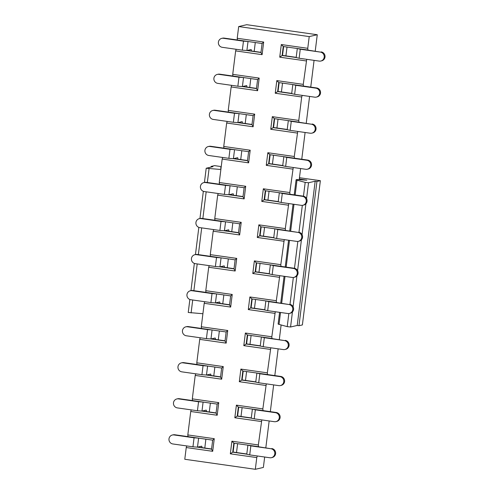 <?xml version="1.0" encoding="UTF-8"?>
<svg xmlns="http://www.w3.org/2000/svg" width="494" height="494" viewBox="0 0 494 494"><rect width="100%" height="100%" fill="white"/><g stroke="black" fill="none" stroke-linecap="round" stroke-linejoin="round"><path stroke-width="0.74" d="M234.224 443.211L233.119 452.078L246.796 454.023M242.103 407.636L241.004 416.473M251.088 335.519L249.989 344.355M260.072 263.401L258.967 272.237M269.051 191.283L267.952 200.119M278.036 119.165L276.936 128.002M315.234 51.061L317.265 34.734L246.728 24.7L238.682 26.559L237.219 38.279L263.673 42.039L262.098 54.661L235.65 50.901L232.73 74.341L259.177 78.101L257.609 90.723L231.155 86.956L228.234 110.397L254.688 114.157L253.119 126.779L226.666 123.018L223.745 146.459L250.199 150.219L248.624 162.841L222.177 159.074L219.256 182.514L245.703 186.275L244.135 198.897L217.681 195.136L214.76 218.576L241.214 222.337L239.639 234.959L213.192 231.192L210.271 254.632L236.725 258.393L235.15 271.015L208.696 267.254L205.782 290.694L232.229 294.455L230.661 307.077L204.207 303.31L201.286 326.75L227.74 330.511L226.166 343.132L199.718 339.372L196.797 362.812L223.251 366.573L221.676 379.194L195.223 375.428L192.308 398.868L218.756 402.629L217.187 415.25L190.733 411.49L187.813 434.93L214.266 438.691L212.692 451.312L186.244 447.545L184.781 459.266L255.318 469.3L263.37 467.441L264.667 457.018M265.828 447.706L269.162 420.962M270.323 411.65L273.651 384.9M274.812 375.588L278.141 348.844M279.301 339.532L281.117 324.972M299.216 179.68L300.599 168.547M301.76 159.235L305.094 132.485M306.249 123.179L309.584 96.429M310.745 87.117L314.073 60.367M287.02 47.047L285.921 55.884M282.525 83.103L281.426 91.94M273.546 155.221L272.441 164.057M264.562 227.339L263.463 236.175M255.577 299.457L254.478 308.293M246.599 371.574L245.493 380.411M237.614 443.692L236.515 452.529M238.719 407.155L237.614 416.022L251.285 417.967M243.209 371.093L242.103 379.96L255.781 381.905M247.698 335.037L246.599 343.904L260.27 345.849M252.193 298.975L251.088 307.842L264.759 309.787M256.682 262.919L255.577 271.786L269.255 273.732M261.172 226.857L260.072 235.724L273.744 237.67M265.667 190.801L264.562 199.669L278.239 201.614M270.156 154.739L269.051 163.607L282.729 165.552M274.645 118.684L273.546 127.551L287.218 129.496M279.141 82.622L278.036 91.489L291.713 93.434M197.853 447.064L211.574 449.015M202.342 411.008L216.069 412.959M206.838 374.946L220.559 376.897M211.327 338.884L225.048 340.841M215.816 302.828L229.543 304.779M220.312 266.766L234.033 268.724M224.801 230.71L238.522 232.662M229.29 194.648L243.017 196.606M233.786 158.593L247.506 160.544M238.275 122.531L251.996 124.488M242.764 86.475L256.491 88.426M283.63 46.566L282.525 55.433L296.202 57.378M247.259 50.413L260.98 52.37M317.265 34.734L309.219 36.593L238.682 26.559M257.312 455.974L256.781 457.58L230.328 453.819L231.902 441.198L258.35 444.958L258.529 446.669L233.841 443.161L232.717 452.171L233.119 452.078M261.801 419.912L258.35 444.958M261.27 421.524L234.823 417.757L236.391 405.142L262.845 408.902L263.024 410.613L238.33 407.099L237.213 416.115L237.614 416.022M266.297 383.857L262.845 408.902M265.766 385.462L239.312 381.701L240.881 369.08L267.334 372.84L267.513 374.551L242.826 371.043L241.702 380.053L242.103 379.96M270.786 347.795L267.334 372.84M270.255 349.406L243.801 345.639L245.376 333.024L271.824 336.785L272.003 338.495L247.315 334.981L246.191 343.997L246.599 343.904M275.275 311.739L271.824 336.785M274.744 313.344L248.297 309.584L249.865 296.962L276.319 300.723L276.498 302.433L251.81 298.926L250.686 307.935L251.088 307.842M279.771 275.677L276.319 300.723M279.24 277.288L252.786 273.522L254.361 260.906L280.808 264.667L280.987 266.377L256.3 262.864L255.176 271.879L255.577 271.786M284.26 239.621L280.808 264.667M283.729 241.226L257.275 237.466L258.85 224.844L285.304 228.605L285.476 230.315L260.789 226.808L259.665 235.817L260.072 235.724M288.749 203.559L285.304 228.605M288.218 205.171L261.771 201.404L263.339 188.788L289.793 192.549L289.972 194.259L265.284 190.746L264.16 199.761L264.562 199.669M293.245 167.503L289.793 192.549M292.714 169.109L266.26 165.348L267.834 152.726L294.282 156.487L294.461 158.197L269.773 154.69L268.65 163.699L269.051 163.607M297.734 131.441L294.282 156.487M297.203 133.053L270.749 129.286L272.324 116.664L298.777 120.431L298.95 122.142L274.263 118.628L273.139 127.643L273.546 127.551M302.229 95.385L301.692 96.991L298.777 120.431M301.692 96.991L275.244 93.23L276.813 80.608L303.267 84.369L303.446 86.08L278.758 82.572L277.634 91.581L278.036 91.489M306.718 59.323L303.267 84.369M306.187 60.935L279.734 57.168L281.308 44.546L307.756 48.313L307.935 50.024L283.247 46.51L282.123 55.526L282.525 55.433M309.219 36.593L307.756 48.313M256.781 457.58L255.318 469.3M197.446 447.156L211.556 449.163L212.679 440.148L187.992 436.634L187.813 434.93M190.733 411.49L191.264 409.878M201.935 411.094L216.051 413.108L217.175 404.092L192.481 400.578L192.308 398.868M195.223 375.428L195.76 373.822M206.43 375.039L220.54 377.046L221.664 368.03L196.976 364.516L196.797 362.812M199.718 339.372L200.249 337.76M210.919 338.977L225.029 340.99L226.153 331.974L201.466 328.461L201.286 326.75M204.207 303.31L204.738 301.704M215.409 302.921L229.525 304.928L230.649 295.912L205.961 292.399L205.782 290.694M208.696 267.254L209.234 265.642M219.904 266.859L234.014 268.866L235.138 259.856L210.45 256.343L210.271 254.632M213.192 231.192L213.723 229.587M224.393 230.803L238.503 232.81L239.627 223.794L214.939 220.281L214.76 218.576M217.681 195.136L218.212 193.524M228.889 194.741L242.999 196.748L244.122 187.739L219.435 184.225L219.256 182.514M222.177 159.074L222.708 157.469M233.378 158.685L247.488 160.692L248.612 151.677L223.924 148.163L223.745 146.459M226.666 123.018L227.197 121.407M237.867 122.623L251.983 124.63L253.101 115.621L228.413 112.107L228.234 110.397M231.155 86.956L231.686 85.351M242.363 86.567L256.472 88.574L257.596 79.559L232.909 76.045L232.73 74.341M235.65 50.901L236.181 49.289M246.852 50.505L260.962 52.512L262.086 43.503L237.398 39.989L237.219 38.279M186.244 447.545L186.775 445.94M262.098 54.661L260.962 52.512M262.086 43.503L263.673 42.039M279.734 57.168L282.123 55.526L296.184 57.526M281.308 44.546L283.247 46.51M257.609 90.723L256.472 88.574M257.596 79.559L259.177 78.101M253.119 126.779L251.983 124.63M253.101 115.621L254.688 114.157M248.624 162.841L247.488 160.692M248.612 151.677L250.199 150.219M244.135 198.897L242.999 196.748M244.122 187.739L245.703 186.275M239.639 234.959L238.503 232.81M239.627 223.794L241.214 222.337M235.15 271.015L234.014 268.866M235.138 259.856L236.725 258.393M230.661 307.077L229.525 304.928M230.649 295.912L232.229 294.455M226.166 343.132L225.029 340.99M226.153 331.974L227.74 330.511M221.676 379.194L220.54 377.046M221.664 368.03L223.251 366.573M217.187 415.25L216.051 413.108M217.175 404.092L218.756 402.629M212.692 451.312L211.556 449.163M212.679 440.148L214.266 438.691M275.244 93.23L277.634 91.581L291.695 93.582M276.813 80.608L278.758 82.572M270.749 129.286L273.139 127.643L287.199 129.644M272.324 116.664L274.263 118.628M266.26 165.348L268.65 163.699L282.71 165.7M267.834 152.726L269.773 154.69M261.771 201.404L264.16 199.761L278.221 201.762M263.339 188.788L265.284 190.746M257.275 237.466L259.665 235.817L273.725 237.818M258.85 224.844L260.789 226.808M252.786 273.522L255.176 271.879L269.236 273.88M254.361 260.906L256.3 262.864M248.297 309.584L250.686 307.935L264.741 309.936M249.865 296.962L251.81 298.926M243.801 345.639L246.191 343.997L260.252 345.998M245.376 333.024L247.315 334.981M239.312 381.701L241.702 380.053L255.762 382.053M240.881 369.08L242.826 371.043M234.823 417.757L237.213 416.115L251.267 418.115M236.391 405.142L238.33 407.099M230.328 453.819L232.717 452.171L246.778 454.171M231.902 441.198L233.841 443.161M222.244 47.307L242.35 50.166L243.468 41.15L223.368 38.291A4.557 4.44 -103 0 0 218.367 42.99A4.557 4.44 -103 0 0 222.244 47.307M251.285 50.987A1.822 0.389 -81.9 0 0 251.113 49.53A1.822 0.389 -81.9 0 0 251.082 49.53L246.895 50.499L242.35 50.166M244.493 40.983L224.171 38.106A4.557 4.44 -103 0 0 222.584 38.174L221.781 38.359M243.468 41.15L247.976 41.496M254.206 51.37L255.275 42.533M251.551 51.024A5.737 1.216 -81.9 0 1 251.681 51.012L260.986 52.339M217.755 83.369L237.855 86.228L238.979 77.212L218.873 74.353A4.557 4.44 -103 0 0 213.877 79.046A4.557 4.44 -103 0 0 217.755 83.369M246.796 87.049A1.822 0.389 -81.9 0 0 246.623 85.592A1.822 0.389 -81.9 0 0 246.592 85.592L242.406 86.561L237.855 86.228M239.998 77.039L219.682 74.168A4.557 4.44 -103 0 0 218.095 74.236L217.286 74.421M238.979 77.212L243.48 77.552M249.717 87.432L250.785 78.589M247.062 87.086A5.737 1.216 -81.9 0 1 247.191 87.074L256.491 88.395M320.359 52.086L300.253 49.227L299.129 58.243L319.235 61.102A4.557 4.44 -103 0 0 324.231 56.409A4.557 4.44 -103 0 0 320.359 52.086L300.92 49.011M297.357 48.517L300.253 49.227M299.129 58.243L296.178 57.576L297.302 48.56M320.822 61.034L321.625 60.848A4.557 4.44 -103 0 0 321.162 51.901M296.209 57.347L283.247 55.501A5.737 1.216 98.1 0 0 283.118 55.513M315.864 88.148L295.764 85.289L294.64 94.305L314.74 97.164A4.557 4.44 -103 0 0 319.741 92.464A4.557 4.44 -103 0 0 315.864 88.148L316.673 87.963L296.425 85.073M292.868 84.579L295.764 85.289M294.64 94.305L291.688 93.638L292.806 84.622M316.327 97.096L317.136 96.91A4.557 4.44 -103 0 0 316.673 87.963M291.713 93.403L278.758 91.563A5.737 1.216 98.1 0 0 278.628 91.575M213.26 119.425L233.366 122.284L234.489 113.268L214.384 110.409A4.557 4.44 -103 0 0 209.382 115.108A4.557 4.44 -103 0 0 213.26 119.425M242.307 123.105A1.822 0.389 -81.9 0 0 242.134 121.648A1.822 0.389 -81.9 0 0 242.097 121.648L237.91 122.617L233.366 122.284M235.508 113.101L215.186 110.224A4.557 4.44 -103 0 0 213.599 110.292L212.797 110.477M234.489 113.268L238.991 113.614M245.222 123.488L246.296 114.651M242.573 123.142A5.737 1.216 -81.9 0 1 242.702 123.13L252.002 124.457M311.374 124.204L291.269 121.345L290.145 130.36L310.251 133.219A4.557 4.44 -103 0 0 315.252 128.526A4.557 4.44 -103 0 0 311.374 124.204L291.935 121.129M288.379 120.635L291.269 121.345M290.145 130.36L287.193 129.694L288.317 120.678M311.838 133.152L312.64 132.966A4.557 4.44 -103 0 0 312.177 124.019M287.224 129.465L274.263 127.619A5.737 1.216 98.1 0 0 274.133 127.631M208.771 155.487L228.87 158.346L229.994 149.33L209.894 146.471A4.557 4.44 -103 0 0 204.893 151.164A4.557 4.44 -103 0 0 208.771 155.487M237.812 159.167A1.822 0.389 -81.9 0 0 237.639 157.71A1.822 0.389 -81.9 0 0 237.608 157.71L233.421 158.679L228.87 158.346M231.019 149.157L210.697 146.286A4.557 4.44 -103 0 0 209.11 146.354L208.307 146.539M229.994 149.33L234.502 149.67M240.732 159.55L241.801 150.707M238.077 159.204A5.737 1.216 -81.9 0 1 238.207 159.192L247.513 160.513M306.879 160.266L286.779 157.407L285.656 166.422L305.761 169.281A4.557 4.44 -103 0 0 310.757 164.582A4.557 4.44 -103 0 0 306.879 160.266L307.688 160.081L287.446 157.191M283.883 156.697L286.779 157.407M285.656 166.422L282.704 165.756L283.828 156.74M307.348 169.214L308.151 169.028A4.557 4.44 -103 0 0 307.688 160.081M282.729 165.521L269.773 163.681A5.737 1.216 98.1 0 0 269.644 163.693M204.281 191.542L224.381 194.401L225.505 185.386L205.399 182.527A4.557 4.44 -103 0 0 200.403 187.226A4.557 4.44 -103 0 0 204.281 191.542M233.322 195.223A1.822 0.389 -81.9 0 0 233.149 193.765A1.822 0.389 -81.9 0 0 233.119 193.765L228.932 194.735L224.381 194.401M226.524 185.219L206.208 182.342A4.557 4.44 -103 0 0 204.621 182.41L203.812 182.595M225.505 185.386L230.006 185.732M236.243 195.605L237.311 186.769M233.588 195.26A5.737 1.216 -81.9 0 1 233.718 195.247L243.017 196.575M302.39 196.322L282.29 193.463L281.166 202.478L301.266 205.337A4.557 4.44 -103 0 0 306.268 200.644A4.557 4.44 -103 0 0 302.39 196.322L303.199 196.137L282.951 193.247M279.394 192.753L282.29 193.463M281.166 202.478L278.215 201.811L279.332 192.796M302.853 205.269L303.662 205.084A4.557 4.44 -103 0 0 303.199 196.137M278.239 201.583L265.284 199.737A5.737 1.216 98.1 0 0 265.154 199.749M199.786 227.604L219.892 230.463L221.016 221.448L200.91 218.589A4.557 4.44 -103 0 0 195.908 223.282A4.557 4.44 -103 0 0 199.786 227.604M228.833 231.285A1.822 0.389 -81.9 0 0 228.654 229.827A1.822 0.389 -81.9 0 0 228.623 229.827L224.437 230.797L219.892 230.463M222.034 221.275L201.713 218.404A4.557 4.44 -103 0 0 200.126 218.472L199.323 218.657M221.016 221.448L225.517 221.787M231.748 231.667L232.822 222.825M229.099 231.322A5.737 1.216 -81.9 0 1 229.228 231.309L238.528 232.631M195.297 263.66L215.396 266.519L216.52 257.504L196.421 254.645A4.557 4.44 -103 0 0 191.419 259.344A4.557 4.44 -103 0 0 195.297 263.66M224.338 267.34A1.822 0.389 -81.9 0 0 224.165 265.883A1.822 0.389 -81.9 0 0 224.134 265.883L219.947 266.853L215.396 266.519M217.545 257.337L197.223 254.459A4.557 4.44 -103 0 0 195.636 254.527L194.834 254.713M216.52 257.504L221.028 257.849M227.259 267.729L228.327 258.887M224.603 267.377A5.737 1.216 -81.9 0 1 224.733 267.365L234.039 268.693M297.901 232.384L277.795 229.525L276.671 238.54L296.777 241.399A4.557 4.44 -103 0 0 301.778 236.7A4.557 4.44 -103 0 0 297.901 232.384L278.462 229.309M274.905 228.815L277.795 229.525M276.671 238.54L273.719 237.873L274.843 228.858M298.364 241.331L299.166 241.146A4.557 4.44 -103 0 0 298.703 232.199M273.75 237.639L260.789 235.799A5.737 1.216 98.1 0 0 260.659 235.811M293.405 268.44L273.306 265.581L272.182 274.596L292.287 277.455A4.557 4.44 -103 0 0 297.283 272.762A4.557 4.44 -103 0 0 293.405 268.44L294.214 268.254L273.966 265.364M270.409 264.87L273.306 265.581M272.182 274.596L269.23 273.929L270.354 264.914M293.874 277.387L294.677 277.202A4.557 4.44 -103 0 0 294.214 268.254M269.255 273.701L256.3 271.854A5.737 1.216 98.1 0 0 256.17 271.873M190.801 299.722L210.907 302.581L212.031 293.566L191.925 290.707A4.557 4.44 -103 0 0 186.93 295.4A4.557 4.44 -103 0 0 190.801 299.722M219.849 303.402A1.822 0.389 -81.9 0 0 219.676 301.945A1.822 0.389 -81.9 0 0 219.645 301.945L215.458 302.915L210.907 302.581M213.05 293.393L192.734 290.521A4.557 4.44 -103 0 0 191.147 290.589L190.338 290.775M212.031 293.566L216.533 293.905M222.769 303.785L223.838 294.943M220.114 303.44A5.737 1.216 -81.9 0 1 220.244 303.427L229.543 304.749M288.916 304.502L268.816 301.643L267.692 310.658L287.792 313.517A4.557 4.44 -103 0 0 292.794 308.818A4.557 4.44 -103 0 0 288.916 304.502L269.477 301.426M265.92 300.932L268.816 301.643M267.692 310.658L264.735 309.991L265.858 300.976M289.379 313.449L290.188 313.264A4.557 4.44 -103 0 0 289.719 304.316M264.765 309.757L251.81 307.916A5.737 1.216 98.1 0 0 251.681 307.929M186.312 335.778L206.418 338.637L207.542 329.622L187.436 326.762A4.557 4.44 -103 0 0 182.434 331.462A4.557 4.44 -103 0 0 186.312 335.778M215.359 339.458A1.822 0.389 -81.9 0 0 215.18 338.001A1.822 0.389 -81.9 0 0 215.149 338.001L210.963 338.97L206.418 338.637M208.561 329.455L188.239 326.577A4.557 4.44 -103 0 0 186.652 326.645L185.849 326.83M207.542 329.622L212.043 329.967M218.274 339.847L219.348 331.005M215.625 339.495A5.737 1.216 -81.9 0 1 215.748 339.483L225.054 340.811M181.823 371.84L201.923 374.699L203.046 365.684L182.947 362.824A4.557 4.44 -103 0 0 177.945 367.517A4.557 4.44 -103 0 0 181.823 371.84M210.864 375.52A1.822 0.389 -81.9 0 0 210.691 374.063A1.822 0.389 -81.9 0 0 210.66 374.063L206.473 375.032L201.923 374.699M204.071 365.511L183.749 362.639A4.557 4.44 -103 0 0 182.163 362.707L181.36 362.892M203.046 365.684L207.554 366.023M213.785 375.903L214.853 367.061M211.129 375.557A5.737 1.216 -81.9 0 1 211.259 375.545L220.565 376.866M284.427 340.557L264.321 337.698L263.197 346.714L283.303 349.573A4.557 4.44 -103 0 0 288.305 344.88A4.557 4.44 -103 0 0 284.427 340.557L264.988 337.482M261.425 336.988L264.321 337.698M263.197 346.714L260.245 346.047L261.369 337.031M284.89 349.505L285.693 349.32A4.557 4.44 -103 0 0 285.229 340.372M260.276 345.819L247.315 343.972A5.737 1.216 98.1 0 0 247.185 343.991M279.931 376.619L259.832 373.76L258.708 382.776L278.814 385.635A4.557 4.44 -103 0 0 283.809 380.936A4.557 4.44 -103 0 0 279.931 376.619L280.74 376.434L260.492 373.544M256.936 373.05L259.832 373.76M258.708 382.776L255.756 382.109L256.88 373.094M280.401 385.567L281.203 385.382A4.557 4.44 -103 0 0 280.74 376.434M255.781 381.874L242.826 380.034A5.737 1.216 98.1 0 0 242.696 380.047M177.327 407.896L197.433 410.755L198.557 401.746L178.451 398.88A4.557 4.44 -103 0 0 173.456 403.579A4.557 4.44 -103 0 0 177.327 407.896M206.375 411.576A1.822 0.389 -81.9 0 0 206.202 410.119A1.822 0.389 -81.9 0 0 206.171 410.119L201.984 411.088L197.433 410.755M199.576 401.573L179.26 398.695A4.557 4.44 -103 0 0 177.673 398.763L176.864 398.948M198.557 401.746L203.059 402.085M209.295 411.965L210.364 403.123M206.64 411.613A5.737 1.216 -81.9 0 1 206.77 411.601L216.069 412.928M172.838 443.958L192.944 446.817L194.068 437.801L173.962 434.942A4.557 4.44 -103 0 0 168.96 439.635A4.557 4.44 -103 0 0 172.838 443.958M201.879 447.638A1.822 0.389 -81.9 0 0 201.706 446.181A1.822 0.389 -81.9 0 0 201.676 446.181L197.489 447.15L192.944 446.817M195.087 437.628L174.765 434.757A4.557 4.44 -103 0 0 173.178 434.825L172.375 435.01M194.068 437.801L198.569 438.141M204.8 448.021L205.875 439.178M202.145 447.675A5.737 1.216 -81.9 0 1 202.274 447.663L211.58 448.984M275.442 412.681L255.336 409.816L254.219 418.832L274.318 421.691A4.557 4.44 -103 0 0 279.32 416.998A4.557 4.44 -103 0 0 275.442 412.681L276.245 412.49L256.003 409.6M252.446 409.106L255.336 409.816M254.219 418.832L251.261 418.165L252.385 409.149M275.905 421.623L276.714 421.438A4.557 4.44 -103 0 0 276.245 412.49M251.292 417.936L238.336 416.09A5.737 1.216 98.1 0 0 238.207 416.109M270.953 448.737L250.847 445.878L249.723 454.894L269.829 457.753A4.557 4.44 -103 0 0 274.825 453.054A4.557 4.44 -103 0 0 270.953 448.737L251.514 445.662M247.951 445.168L250.847 445.878M249.723 454.894L246.772 454.227L247.895 445.211M271.416 457.685L272.219 457.5A4.557 4.44 -103 0 0 271.756 448.552M246.802 453.992L233.841 452.152A5.737 1.216 98.1 0 0 233.711 452.164M211.043 167.108L211.129 166.429L214.55 165.638L221.238 166.589M299.457 177.717L320.359 180.687L316.938 181.477L315.172 181.224L308.534 182.761L305.187 182.385L296.999 180.168A7.293 0.58 -172.9 0 1 296.097 179.767A7.293 0.58 -172.9 0 1 299.179 179.68L306.836 180.193L299.302 178.97M316.938 181.477L298.969 325.713L302.39 324.922L320.359 180.687M298.969 325.713L297.209 325.46L315.172 181.224M297.209 325.46L290.565 326.997L287.218 326.62L279.03 324.404A7.293 0.58 -172.9 0 1 278.128 324.002L279.585 312.35M221.071 167.917L220.429 167.898L221.053 168.071M220.874 169.498L206.208 168.238L212.895 166.676L211.129 166.429M202.911 313.733L188.239 312.474L189.863 299.475M223.368 38.291L224.171 38.106M248.019 41.502L246.895 50.499M218.873 74.353L219.682 74.168M243.523 77.558L242.406 86.561M214.384 110.409L215.186 110.224M239.034 113.62L237.91 122.617M209.894 146.471L210.697 146.286M234.545 149.676L233.421 158.679M205.399 182.527L206.208 182.342M230.05 185.738L228.932 194.735M200.91 218.589L201.713 218.404M225.56 221.794L224.437 230.797M196.421 254.645L197.223 254.459M221.071 257.856L219.947 266.853M191.925 290.707L192.734 290.521M216.576 293.911L215.458 302.915M187.436 326.762L188.239 326.577M212.087 329.973L210.963 338.97M182.947 362.824L183.749 362.639M207.597 366.029L206.473 375.032M178.451 398.88L179.26 398.695M203.102 402.091L201.984 411.088M173.962 434.942L174.765 434.757M198.613 438.147L197.489 447.15M290.565 326.997L292.442 311.93M293.09 306.743L296.931 275.868M297.579 270.681L301.426 239.812M302.069 234.625L305.916 203.75M306.564 198.563L308.534 182.761M287.218 326.62L288.848 313.536M289.99 304.36L293.337 277.48M294.48 268.304L297.833 241.418M298.975 232.242L302.322 205.362M303.464 196.186L305.187 182.385M279.03 324.404L280.518 312.48M281.679 303.174L285.007 276.424M286.168 267.112L289.496 240.362M290.657 231.056L293.992 204.306M295.153 194.994L296.999 180.168M191.098 312.949L192.709 299.994M193.87 290.682L197.205 263.932M198.36 254.626L201.694 227.876M202.855 218.564L206.183 191.814M207.344 182.508L209.061 168.713M280.74 303.038L284.075 276.288M285.236 266.982L288.564 240.232M289.725 230.92L293.059 204.17M294.214 194.864L296.097 179.767M190.962 290.633L194.352 263.419M195.451 254.571L198.841 227.357M199.947 218.515L203.337 191.302M204.436 182.453L206.208 168.238"/></g></svg>

